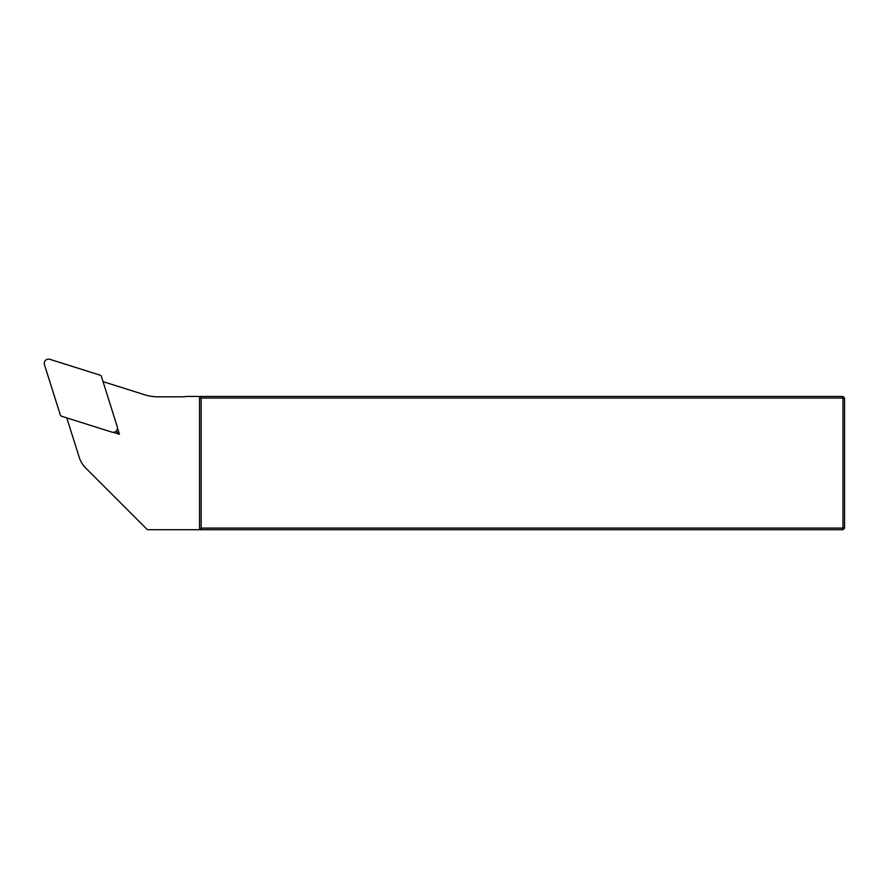 <?xml version="1.0" encoding="UTF-8"?>
<svg xmlns="http://www.w3.org/2000/svg" width="889" height="889" viewBox="0 0 889 889"><rect width="100%" height="100%" fill="white"/><g stroke="black" fill="none" stroke-linecap="round" stroke-linejoin="round"><path stroke-width="1.33" d="M201.158 398.039L199.558 396.438L842.95 396.438L842.95 398.039L844.55 398.039L844.55 528.099L842.95 528.099L842.95 398.039L201.158 398.039L201.158 528.099L842.95 528.099L842.95 529.7L199.558 529.7L199.558 396.438L187.068 396.438A45.306 45.306 0 0 1 181.256 396.816L158.153 396.816A45.306 45.306 0 0 1 144.518 394.716L103.046 381.637M66.786 417.897L79.188 457.224A26.648 26.648 0 0 0 85.766 468.059L147.407 529.7L199.558 529.7L201.158 528.099M117.47 428.054L119.437 434.288L113.203 432.321M844.55 528.099L842.95 529.7M842.95 396.438L844.55 398.039M119.437 434.288L116.226 431.076M61.674 416.274L111.925 432.121A4.267 4.267 0 0 0 117.27 426.776L101.435 376.525A2.156 2.134 -45 0 0 100.046 375.136L49.795 359.3A4.267 4.267 0 0 0 44.45 364.646L60.296 414.896A2.156 2.134 135 0 0 61.674 416.274"/></g></svg>
